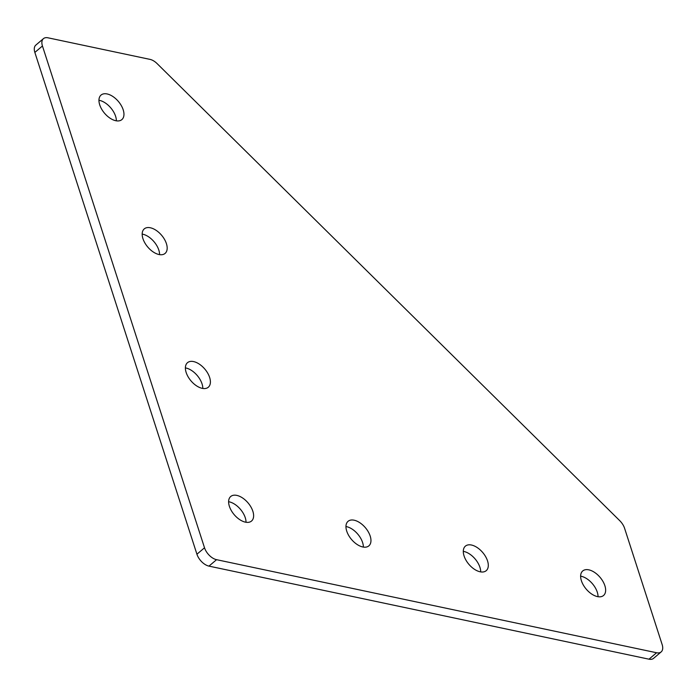 <?xml version="1.0" encoding="UTF-8"?>
<svg xmlns="http://www.w3.org/2000/svg" width="697" height="697" viewBox="0 0 697 697"><rect width="100%" height="100%" fill="white"/><g stroke="black" fill="none" stroke-linecap="round" stroke-linejoin="round"><path stroke-width="1.05" d="M115.78 120.72A16.092 9.087 -130.3 0 1 101.64 109.124A16.092 9.087 -130.3 0 1 101.048 95.062A16.092 9.087 -130.3 0 1 107.138 93.956A16.092 9.087 -130.3 0 1 121.278 105.552A16.092 9.087 -130.3 0 1 121.862 119.605A16.092 9.087 -130.3 0 1 115.78 120.72M98.957 100.29A16.092 9.087 -130.3 0 1 99.54 100.394A16.092 9.087 -130.3 0 1 116.364 120.825M159.003 254.527A16.092 9.087 -130.3 0 1 144.863 242.931A16.092 9.087 -130.3 0 1 144.27 228.877A16.092 9.087 -130.3 0 1 150.352 227.771A16.092 9.087 -130.3 0 1 164.492 239.359A16.092 9.087 -130.3 0 1 165.084 253.42A16.092 9.087 -130.3 0 1 159.003 254.527M142.171 234.096A16.092 9.087 -130.3 0 1 142.763 234.209A16.092 9.087 -130.3 0 1 159.587 254.64M202.217 388.342A16.092 9.087 -130.3 0 1 188.077 376.746A16.092 9.087 -130.3 0 1 187.493 362.684A16.092 9.087 -130.3 0 1 193.574 361.577A16.092 9.087 -130.3 0 1 207.715 373.174A16.092 9.087 -130.3 0 1 208.298 387.236A16.092 9.087 -130.3 0 1 202.217 388.342M185.393 367.911A16.092 9.087 -130.3 0 1 185.977 368.016A16.092 9.087 -130.3 0 1 202.81 388.447M245.44 522.158A16.092 9.087 -130.3 0 1 231.299 510.561A16.092 9.087 -130.3 0 1 230.716 496.499A16.092 9.087 -130.3 0 1 236.797 495.393A16.092 9.087 -130.3 0 1 250.937 506.989A16.092 9.087 -130.3 0 1 251.521 521.051A16.092 9.087 -130.3 0 1 245.44 522.158M228.616 501.727A16.092 9.087 -130.3 0 1 229.2 501.831A16.092 9.087 -130.3 0 1 246.024 522.262M362.78 546.971A16.092 9.087 -130.3 0 1 348.639 535.374A16.092 9.087 -130.3 0 1 348.056 521.321A16.092 9.087 -130.3 0 1 354.137 520.206A16.092 9.087 -130.3 0 1 368.277 531.802A16.092 9.087 -130.3 0 1 368.861 545.864A16.092 9.087 -130.3 0 1 362.78 546.971M345.956 526.54A16.092 9.087 -130.3 0 1 346.54 526.653A16.092 9.087 -130.3 0 1 363.364 547.084M480.12 571.793A16.092 9.087 -130.3 0 1 465.979 560.196A16.092 9.087 -130.3 0 1 465.396 546.134A16.092 9.087 -130.3 0 1 471.477 545.028A16.092 9.087 -130.3 0 1 485.617 556.624A16.092 9.087 -130.3 0 1 486.201 570.686A16.092 9.087 -130.3 0 1 480.12 571.793M463.296 551.362A16.092 9.087 -130.3 0 1 463.88 551.466A16.092 9.087 -130.3 0 1 480.703 571.897M597.46 596.606A16.092 9.087 -130.3 0 1 583.319 585.01A16.092 9.087 -130.3 0 1 582.736 570.948A16.092 9.087 -130.3 0 1 588.817 569.841A16.092 9.087 -130.3 0 1 602.957 581.437A16.092 9.087 -130.3 0 1 603.541 595.499A16.092 9.087 -130.3 0 1 597.46 596.606M580.636 576.175A16.092 9.087 -130.3 0 1 581.22 576.28A16.092 9.087 -130.3 0 1 598.043 596.71M648.994 659.188L656.591 652.749A12.067 6.822 49.7 0 0 661.157 651.913L653.559 658.36A12.067 6.822 -130.3 0 1 648.994 659.188L208.969 566.121A12.067 6.822 -130.3 0 1 196.929 554.22L34.85 52.423A12.067 6.822 -130.3 0 1 35.843 45.087L43.441 38.64A12.067 6.822 49.7 0 0 42.447 45.985L34.85 52.423M196.929 554.22L204.517 547.781L42.447 45.985M204.517 547.781A12.067 6.822 49.7 0 0 216.567 559.682L208.969 566.121M656.591 652.749L216.567 559.682M661.157 651.913A12.067 6.822 49.7 0 0 662.15 644.577L624.59 528.3A12.067 6.822 49.7 0 0 619.729 520.659L157.139 63.636A12.067 6.822 49.7 0 0 149.968 59.376L48.006 37.812A12.067 6.822 49.7 0 0 43.441 38.64"/></g></svg>
